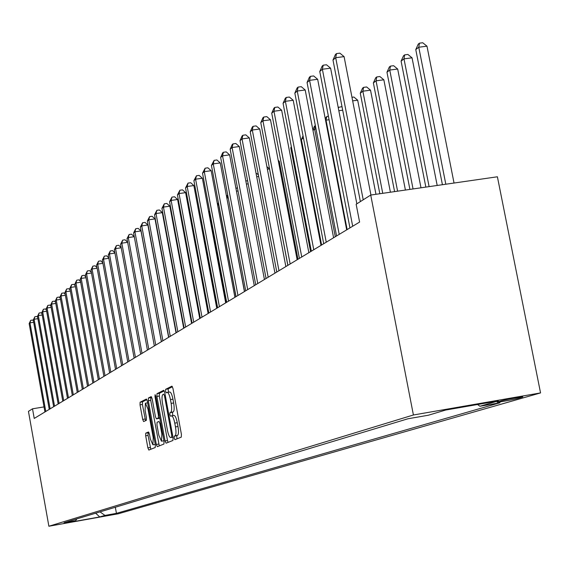 <?xml version="1.0" encoding="UTF-8"?>
<svg xmlns="http://www.w3.org/2000/svg" width="569" height="569" viewBox="0 0 569 569"><rect width="100%" height="100%" fill="white"/><g stroke="black" fill="none" stroke-linecap="round" stroke-linejoin="round"><path stroke-width="0.85" d="M174.157 438.08L174.889 439.681L181.276 437.134L181.411 434.339L172.955 388.414L171.916 386.152L165.636 389.324L165.551 391.287L166.262 392.845L167.172 392.404C168.381 392.518 169.477 394.914 170.451 399.594L171.148 403.385C171.93 408.35 171.795 411.337 170.743 412.34L169.932 412.71L169.847 414.659L170.565 416.245L171.468 415.847C172.692 415.982 173.794 418.407 174.775 423.13L175.472 426.928C176.262 431.899 176.127 434.858 175.06 435.818L174.242 436.146L174.157 438.08M171.639 415.832L173.972 415.427C175.195 415.555 176.305 417.98 177.286 422.703L177.99 426.501C178.773 431.466 178.63 434.431 177.564 435.385L176.746 435.719L176.995 438.841M172.464 386.728L168.132 388.911L168.467 392.19M167.378 392.39L169.676 391.991C170.892 392.105 171.98 394.502 172.955 399.175L173.659 402.973C174.441 407.93 174.306 410.918 173.246 411.92L172.435 412.29L172.798 415.626M116.858 513.693L104.717 515.898L116.858 513.693M145.764 433.158L145.671 435.783L147.876 447.867L148.836 450.058L155.245 447.504L155.351 444.851L147.364 401.188L146.382 399.04L140.109 402.205L140.024 404.851L142.684 419.41L143.623 421.565L146.333 420.32L146.425 417.667L145.095 410.391L145.415 403.222L147.968 409.004L153.217 437.703L152.897 444.802L150.308 438.927L149.441 434.161L148.481 431.978L145.764 433.158L148.146 432.76L148.047 435.377L150.813 449.268M413.407 414.986L370.725 195.053L356.158 204.257L359.601 222.066L34.225 418.435L32.511 408.805L28.45 411.373L48.877 526.24L413.407 414.986L540.55 392.916L118.345 513.764L48.877 526.24M165.046 440.939L166.07 443.194L172.926 440.463L173.054 437.71L164.747 392.51L163.737 390.284L156.994 393.684L156.88 396.437L165.046 440.939L167.499 440.52L168.083 442.39M163.929 444.04L157.293 446.686L156.311 444.467L148.31 400.718L148.409 398.016L151.162 396.629L152.158 398.791L155.429 416.657L156.411 418.855L158.303 418.002L158.417 415.278L154.988 396.579L155.081 394.651L155.771 396.188L164.05 441.345L163.929 444.04M501.019 400.91L497.199 402.063C495.336 402.923 514.447 399.481 518.757 398.179L522.691 396.998C524.675 396.116 505.244 399.616 501.019 400.91M115.329 507.249L116.432 513.352L499.995 402.767L479.93 406.259L498.28 400.91L445.676 410.05L428.357 415.228L407.909 418.784L64.055 522.755L75.634 520.678L76.858 518.885M116.432 513.352L104.966 515.414L99.724 516.937L70.712 522.15L75.634 520.678M370.725 195.053L497.398 176.781L540.55 392.916M44.033 406.906L32.511 408.805M479.93 406.259L477.562 404.509M100.009 511.88L104.966 515.414M99.724 516.937L95.656 513.195M164.27 390.853L159.448 393.279L159.334 396.031L167.499 440.52M171.632 437.205L171.724 435.278L164.448 395.668L163.737 394.104L162.883 394.53C161.859 395.562 161.738 398.52 162.514 403.4L167.457 430.32C168.424 435.001 169.519 437.419 170.728 437.568L172.919 436.985M151.695 397.176L150.821 397.617L150.721 400.313L159.299 445.89M158.801 418.45L159.775 418.03M158.829 435.214L161.489 441.181L161.838 433.955L159.953 423.656L158.957 421.437L157.065 422.283L156.959 424.979L158.829 435.214M163.865 440.776L161.489 441.181M148.922 432.419L148.146 432.76M155.237 444.396L152.897 444.802M146.902 399.587L142.492 401.806L142.399 404.459L145.55 420.683M454.041 183.033L426.985 46.189L418.77 47.227L415.768 49.588L442.419 184.712M445.812 184.221L418.77 47.227L419.453 43.173L422.731 42.76L426.985 46.189M415.768 49.588L418.251 44.126L419.453 43.173M370.938 195.025L344.081 56.63L335.689 57.689L363.221 199.797M332.986 60.037L335.433 54.524L336.521 53.578L335.689 57.689L332.986 60.037L360.39 201.582M336.521 53.578L339.871 53.159L344.081 56.63M437.191 185.466L412.048 57.832L403.983 58.856L401.088 61.132L425.847 187.101M429.104 186.632L403.983 58.856L404.673 54.866L407.895 54.453L412.048 57.832M401.088 61.132L403.513 55.783L404.673 54.866M420.996 187.806L397.681 69.027L389.751 70.044L386.97 72.235L409.915 189.399M413.051 188.951L389.751 70.044L390.455 66.111L393.62 65.705L397.681 69.027M386.97 72.235L389.338 66.993L390.455 66.111M405.413 190.053L383.847 79.802L376.052 80.812L373.378 82.925L394.587 191.611M397.603 191.177L376.052 80.812L376.763 76.936L379.879 76.538L383.847 79.802M373.378 82.925L375.689 77.789L376.763 76.936M356.848 203.823L330.61 68.195L322.374 69.24L352.688 226.242M319.771 71.495L322.168 66.096L323.213 65.186L322.374 69.24L319.771 71.495L349.949 227.892M323.213 65.186L326.499 64.774L330.61 68.195M346.685 229.862L317.666 79.304L309.572 80.343L339.209 234.371M307.068 82.512L309.408 77.228L310.411 76.353L309.572 80.343L307.068 82.512L336.578 235.964M310.411 76.353L313.647 75.94L317.666 79.304M333.598 237.764L305.204 90.002L297.253 91.026L326.243 242.195M294.842 93.117L297.132 87.939L298.099 87.093L297.253 91.026L294.842 93.117L323.711 243.724M298.099 87.093L301.271 86.687L305.204 90.002M390.412 192.215L370.526 90.187L362.866 91.189L360.284 93.216L379.829 193.737M382.738 193.318L362.866 91.189L363.577 87.37L366.642 86.965L370.526 90.187M360.284 93.216L362.545 88.188L363.577 87.37M320.994 245.367L293.206 100.293L285.389 101.318L313.768 249.727M283.07 103.33L285.311 98.252L286.235 97.441L285.389 101.318L283.07 103.33L311.328 251.199M286.235 97.441L289.358 97.036L293.206 100.293M375.967 194.299L357.681 100.194L352.666 100.855M351.969 97.278L353.882 97.022L357.681 100.194M342.694 110.194L338.839 110.706M338.206 107.441L341.571 106.723L342.111 107.178M338.612 107.121L338.377 108.316M347.14 229.584L326.044 120.144L325.603 120.493M329.081 119.739L326.044 120.144L326.777 116.481L328.413 116.261M325.233 118.58L326.777 116.481M335.29 236.74L314.607 129.135L312.971 130.422M316.001 128.95L314.607 129.135L315.34 125.536L314.451 126.233L312.85 129.81M303.433 137.926L301.392 139.526L321.599 245.004M301.392 139.526L303.035 135.842M308.853 252.693L281.648 110.215L273.959 111.232L301.748 256.982M271.726 113.174L273.917 108.188L274.813 107.406L273.959 111.232L271.726 113.174L299.394 258.404M274.813 107.406L277.878 107.008L281.648 110.215M297.153 259.756L270.495 119.789L262.935 120.792L290.154 263.98M260.78 122.662L262.928 117.776L263.788 117.022L262.935 120.792L260.78 122.662L287.886 265.346M263.788 117.022L266.811 116.624L270.495 119.789M285.858 266.569L259.741 129.021L252.302 130.017L278.981 270.723M250.225 131.816L252.323 127.022L253.155 126.297L252.302 130.017L250.225 131.816L276.79 272.046M253.155 126.297L256.128 125.898L259.741 129.021M274.962 273.148L249.357 137.933L242.038 138.914L268.184 277.238M240.026 140.664L242.088 135.955L242.892 135.251L242.038 138.914L240.026 140.664L266.072 278.511M242.892 135.251L245.815 134.86L249.357 137.933M264.436 279.5L239.321 146.539L232.116 147.52L257.764 283.526M230.175 149.206L232.195 144.583L232.97 143.907L232.116 147.52L230.175 149.206L255.723 284.756M232.97 143.907L235.851 143.516L239.321 146.539M291.477 147.328L290.78 147.876L310.603 251.633M290.78 147.876L291.342 146.61M254.265 285.638L229.627 154.868L222.536 155.835L247.693 289.607M220.651 157.464L222.635 152.926L223.389 152.264L222.536 155.835L220.651 157.464L245.723 290.795M223.389 152.264L226.22 151.88L229.627 154.868M244.421 291.577L220.246 162.919L213.261 163.879L237.956 295.482M211.44 165.451L214.115 160.358L213.261 163.879L211.44 165.451L236.043 296.634M214.115 160.358L216.903 159.974L220.246 162.919M297.957 259.272L279.294 161.29L278.426 161.404M278.22 160.358L279.294 161.29M234.905 297.324L211.17 170.707L204.292 171.66L228.532 301.172M202.528 173.182L205.139 168.182L204.292 171.66L202.528 173.182L226.682 302.288M205.139 168.182L207.891 167.805L211.17 170.707M287.836 265.382L269.507 168.915L267.373 169.213M266.882 166.625L269.507 168.915M225.694 302.886L202.379 178.253L195.601 179.192L219.406 306.677M193.901 180.672L196.454 175.764L195.601 179.192L193.901 180.672L217.621 307.758M196.454 175.764L199.157 175.387L202.379 178.253M258.689 176.49L256.711 176.767M256.114 173.616L256.832 173.509L258.376 174.861M216.768 308.27L193.865 185.558L187.187 186.49L210.573 312.004M185.537 187.926L188.033 183.104L187.187 186.49L185.537 187.926L208.844 313.057M188.033 183.104L190.7 182.734L193.865 185.558M248.184 183.844L246.413 184.093M245.829 180.978L247.6 180.729M208.119 313.491L185.615 192.642L179.029 193.567L202.016 317.175M177.428 194.954L179.875 190.224L179.029 193.567L177.428 194.954L200.331 318.185M179.875 190.224L182.507 189.854L185.615 192.642M238.048 190.964L236.469 191.191M235.929 188.339L237.465 187.891M236.284 188.062L236.057 189.022M244.528 291.513L226.86 198.14M228.254 197.877L226.96 198.062L227.692 194.918M226.554 196.483L227.685 194.861M235.922 296.712L218.645 204.598L217.664 205.366M217.536 204.684L218.425 202.671M209.719 211.618L208.987 212.194L225.921 302.744M208.987 212.194L209.577 210.843M217.088 308.078L200.722 222.301M200.644 221.867L201.063 222.251M193.033 228.169L192.251 228.283M191.938 226.611L192.905 227.486M184.69 234.008L184.036 234.101M183.517 231.284L184.313 231.981M176.603 239.677L176.077 239.755M175.558 236.974L176.084 236.896M168.758 245.203L168.353 245.26M167.841 242.508L168.246 242.451M160.664 247.963L160.494 248.653M153.651 255.175L153.538 255.616M199.733 318.555L177.613 199.506L171.127 200.423L193.716 322.182M169.569 201.767L171.966 197.123L171.127 200.423L169.569 201.767L192.087 323.164M171.966 197.123L174.555 196.76L177.613 199.506M191.597 323.462L169.847 206.17L163.452 207.08L185.665 327.04M161.945 208.382L164.292 203.816L163.452 207.08L161.945 208.382L184.086 327.993M164.292 203.816L166.845 203.453L169.847 206.17M183.709 328.221L162.314 212.635L156.006 213.539L177.848 331.755M154.54 214.805L156.845 210.317L156.006 213.539L154.54 214.805L176.319 332.68M156.845 210.317L159.363 209.954L162.314 212.635M176.041 332.851L154.996 218.916L148.779 219.805L170.266 336.336M147.357 221.035L149.611 216.625L148.779 219.805L147.357 221.035L168.78 337.232M149.611 216.625L152.094 216.27L154.996 218.916M168.602 337.339L147.89 225.011L141.752 225.9L162.898 340.781M140.372 227.095L142.584 222.756L141.752 225.9L140.372 227.095L161.454 341.656M142.584 222.756L145.038 222.401L147.89 225.011M161.368 341.706L140.984 230.943L134.931 231.818L155.742 345.099M133.587 232.977L135.756 228.71L134.931 231.818L133.587 232.977L154.334 345.945M135.756 228.71L138.175 228.361L140.984 230.943M129.113 234.499L128.295 237.572L126.987 238.703L129.113 234.499L131.503 234.158L134.27 236.704L128.295 237.572L148.786 349.295M147.421 350.127L126.987 238.703M127.655 242.323L121.844 243.169L142.022 353.377M120.571 244.272L122.662 240.132L121.844 243.169L120.571 244.272L140.692 354.181M122.662 240.132L125.016 239.791L127.634 242.202M121.218 247.785L115.564 248.61L135.436 357.353M114.326 249.684L116.375 245.616L115.564 248.61L114.326 249.684L134.142 358.136M116.375 245.616L118.708 245.275L121.176 247.558M114.952 253.105L109.454 253.916L129.035 361.215M108.252 254.955L110.265 250.95L109.454 253.916L108.252 254.955L127.776 361.976M110.265 250.95L112.562 250.609L114.895 252.778M108.857 258.283L103.501 259.073L122.797 364.985M102.335 260.09L104.312 256.142L103.501 259.073L102.335 260.09L121.574 365.725M104.312 256.142L106.581 255.808L108.779 257.857M102.918 263.326L97.704 264.101L116.723 368.648M96.566 265.09L98.508 261.199L97.704 264.101L96.566 265.09L115.528 369.366M98.508 261.199L100.756 260.865L102.825 262.807M97.143 268.241L92.064 268.995L110.813 372.218M90.948 269.962L92.861 266.128L92.064 268.995L90.948 269.962L109.646 372.923M92.861 266.128L95.08 265.801L97.029 267.629M91.509 273.035L86.559 273.767L105.045 375.696M85.478 274.706L87.356 270.929L86.559 273.767L85.478 274.706L103.907 376.379M87.356 270.929L89.546 270.609L91.381 272.338M86.019 277.7L81.196 278.419L99.426 379.089M80.137 279.336L81.986 275.616L81.196 278.419L80.137 279.336L98.316 379.758M81.986 275.616L84.148 275.296L85.876 276.925M80.663 282.252L75.962 282.964L93.942 382.396M74.93 283.853L76.751 280.183L75.962 282.964L74.93 283.853L92.861 383.051M76.751 280.183L78.885 279.863L80.514 281.399M75.442 286.698L70.855 287.388L88.6 385.626M69.852 288.263L71.637 284.642L70.855 287.388L69.852 288.263L87.541 386.259M71.637 284.642L73.75 284.322L75.279 285.773M70.35 291.036L65.876 291.712L83.38 388.769M64.894 292.558L66.651 288.988L65.876 291.712L64.894 292.558L82.349 389.395M66.651 288.988L68.742 288.675L70.172 290.034M65.378 295.268L61.011 295.93L78.287 391.842M60.051 296.755L61.786 293.234L61.011 295.93L60.051 296.755L77.284 392.454M61.786 293.234L63.849 292.921L65.186 294.201M60.527 299.401L56.267 300.048L73.316 394.843M55.328 300.859L57.035 297.381L56.267 300.048L55.328 300.859L72.334 395.441M57.035 297.381L59.076 297.075L60.328 298.27M55.79 303.433L51.63 304.066L68.458 397.774M50.712 304.863L52.391 301.428L51.63 304.066L50.712 304.863L67.505 398.357M52.391 301.428L54.411 301.122L55.577 302.239M51.16 307.374L47.092 308L63.721 400.64M46.203 308.775L47.86 305.389L47.092 308L46.203 308.775L62.782 401.202M47.86 305.389L49.852 305.084L50.94 306.122M46.644 311.229L42.668 311.84L59.084 403.435M41.793 312.594L43.422 309.252L42.668 311.84L41.793 312.594L58.166 403.99M43.422 309.252L45.399 308.953L46.409 309.92M42.227 314.998L38.336 315.589L54.553 406.174M37.483 316.328L39.09 313.035L38.336 315.589L37.483 316.328L53.657 406.707M39.09 313.035L41.046 312.737L41.978 313.633M37.903 318.676L34.104 319.259L50.122 408.841M33.272 319.984L34.858 316.727L34.104 319.259L33.272 319.984L49.247 409.374M34.858 316.727L36.793 316.428L37.654 317.267M33.685 322.282L29.965 322.851L45.79 411.458M29.154 323.562L30.712 320.34L29.965 322.851L29.154 323.562L44.937 411.97M30.712 320.34L32.625 320.048L33.422 320.816M518.601 397.375L518.757 398.179M177.564 435.385L175.06 435.818M177.99 426.501L175.472 426.928M177.286 422.703L174.775 423.13M172.435 412.29L169.932 412.71M173.246 411.92L170.743 412.34M173.659 402.973L171.148 403.385M172.955 399.175L170.451 399.594M168.132 388.911L165.636 389.324M176.746 435.719L174.242 436.146M159.334 396.031L156.88 396.437M159.448 393.279L156.994 393.684M172.578 435.136L171.724 435.278M165.302 395.526L164.448 395.668M172.955 437.177L170.785 437.547M158.73 444.048L156.311 444.467M150.721 400.313L148.31 400.718M150.821 397.617L148.409 398.016M158.872 418.443L156.432 418.848M159.725 417.76L158.303 418.002M159.242 415.142L158.417 415.278M155.814 396.437L154.988 396.579M162.67 433.813L161.838 433.955M160.778 423.521L159.953 423.656M154.014 437.568L153.217 437.703M148.765 408.869L147.968 409.004M145.059 419.012L142.684 419.41M142.399 404.459L140.024 404.851M142.492 401.806L140.109 402.205M150.259 447.462L147.876 447.867M148.047 435.377L145.671 435.783M173.972 415.427L171.561 415.832M169.676 391.991L167.286 392.39M172.962 437.184L170.728 437.568M158.851 418.45L156.411 418.855M147.663 402.845L145.493 403.208"/></g></svg>
